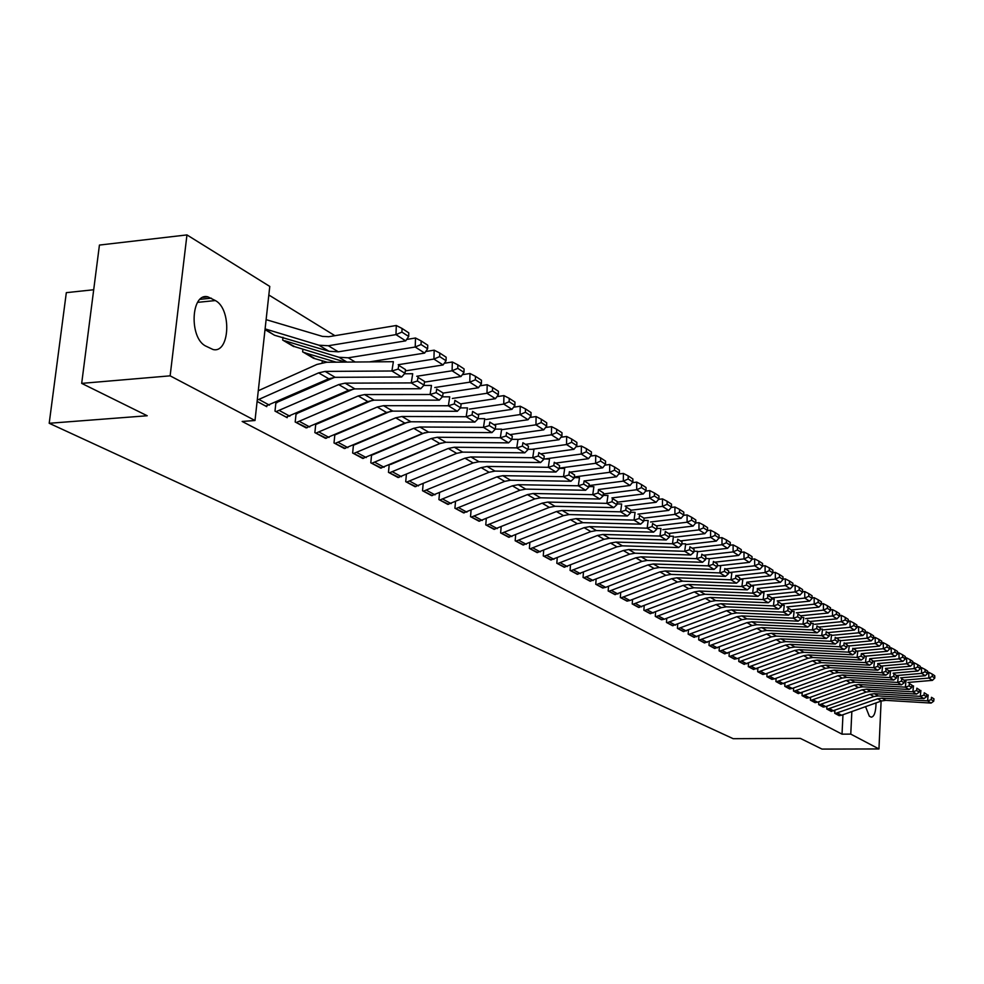 <?xml version="1.0" encoding="UTF-8"?>
<svg xmlns="http://www.w3.org/2000/svg" width="984" height="984" viewBox="0 0 984 984"><rect width="100%" height="100%" fill="white"/><g stroke="black" fill="none" stroke-linecap="round" stroke-linejoin="round"><path stroke-width="1.48" d="M334.904 335.692L268.829 294.991M93.701 289.751L66.322 292.654L49.2 423.28L733.178 738.689L800.349 738.394L821.984 749.082L878.958 748.959L850.766 734.113L851.849 711.543M49.2 423.28L147.219 415.752L81.684 383.379L99.433 245.065L186.96 234.918L269.776 286.43L255.004 420.512L170.134 375.839L186.96 234.918M826.929 706.168L826.781 709.021L831.591 711.383M810.582 697.213L810.422 700.178L815.404 702.625M793.645 687.927L793.485 691.039L798.639 693.56M776.093 678.308L775.909 681.543L781.259 684.175M757.877 668.321L757.68 671.703L763.24 674.434M738.972 657.939L738.763 661.494L744.531 664.323M719.341 647.164L719.107 650.879L725.097 653.819M698.923 635.959L698.677 639.846L704.913 642.896M677.693 624.287L677.423 628.37L683.905 631.543M655.578 612.134L655.283 616.427L662.048 619.723M632.54 599.465L632.22 603.967L639.268 607.411M608.518 586.243L608.173 590.99L615.517 594.57M583.438 572.43L583.057 577.423L590.732 581.175M557.227 557.989L556.821 563.266L564.841 567.165M529.822 542.873L529.38 548.445L537.781 552.528M501.139 527.03L500.635 532.934L509.441 537.202M471.065 510.413L470.524 516.674L479.749 521.151M439.516 492.972L438.913 499.614L448.606 504.3M406.38 474.632L405.716 481.68L415.9 486.613M371.522 455.321L370.796 462.824L381.509 468.015M334.818 434.953L334.007 442.96L345.31 448.421M302.924 349.172L302.642 351.866L314.413 358.311M296.11 413.452L295.2 422.013L307.131 427.769M296.393 413.329L297.131 413.735M408.692 336.491L408.803 332.863L402.05 328.459L401.927 332.1L408.692 336.491L405.679 340.858L338.348 351.817L328.988 351.263L274.548 335.261L265.016 329.628M257.107 401.447L266.75 406.663L266.836 405.962M255.004 420.512L242.15 421.459L842.021 734.162L842.968 714.716M275.95 402.247L274.991 411.103L287.193 417.683L287.254 417.007M276.037 402.21L276.984 402.727M282.986 337.291L282.679 340.07L293.724 346.602M315.729 424.35L314.868 432.628L326.479 438.237M322.334 360.734L322.125 362.752M353.416 445.272L352.641 453.021L363.649 458.347M389.172 465.1L388.471 472.369L398.926 477.424M423.157 483.919L422.53 490.758L432.456 495.567M455.481 501.803L454.916 508.248L464.362 512.824M486.281 518.826L485.764 524.903L494.767 529.269M515.653 535.038L515.173 540.782L523.771 544.952M543.685 550.511L543.254 555.935L551.458 559.933M570.474 565.283L570.08 570.425L577.928 574.25M596.107 579.404L595.75 584.275L603.266 587.94M620.658 592.922L620.326 597.546L627.521 601.064M644.176 605.861L643.88 610.264L650.781 613.635M666.746 618.272L666.463 622.466L673.093 625.701M688.419 630.178L688.16 634.163L694.519 637.275M709.23 641.617L708.997 645.418L715.11 648.407M729.255 652.613L729.033 656.242L734.913 659.12M748.516 663.179L748.307 666.648L753.978 669.415M767.065 673.351L766.88 676.672L772.329 679.341M784.949 683.154L784.777 686.328L790.029 688.911M802.194 692.613L802.034 695.651L807.101 698.136M818.823 701.727L818.676 704.642L823.571 707.041M834.887 710.522L834.752 713.314L839.475 715.639M876.055 702.896C875.858 711.899 874.272 716.659 871.295 717.176L869.339 716.204L865.551 706.647M881.111 701.088L878.958 748.959M81.684 383.379L170.134 375.839M842.021 734.162L850.766 734.113M205.779 346.085C188.94 338.09 190.933 292.334 207.858 296.836L215.373 300.563C231.867 309.038 229.825 353.699 213.073 349.529L205.779 346.085M257.242 400.119L318.619 372.874L325.101 371.411L391.903 370.993L393.379 361.694L326.614 362.26L316.897 364.461L258.288 390.722M265.717 406.097L328.73 378.766L335.187 377.327L401.644 376.995L391.903 370.993L398.151 369.074L404.953 373.293L405.531 369.603L398.729 365.359L398.151 369.074M398.729 365.359L405.531 369.603M401.644 376.995L404.953 373.293M265.065 329.123L273.515 334.658M405.679 340.858L395.986 334.622L328.324 345.741L318.914 345.199L265.09 328.89M401.927 332.1L395.986 334.622L396.294 325.495L402.05 328.459M266.111 319.64L322.42 336.38L328.693 336.725L396.294 325.495M276.024 411.656L338.705 384.584L345.126 383.157L411.263 382.911L412.702 373.736L404.51 373.785M334.572 377.339L275.889 402.813M286.184 417.142L348.533 390.316L354.916 388.901L420.734 388.742L411.263 382.911L417.413 381.029L424.03 385.125L424.596 381.472L417.979 377.352L417.413 381.029M417.979 377.352L424.596 381.472M420.734 388.742L424.03 385.125M296.196 422.554L358.225 395.962L364.584 394.572L430.082 394.498L431.484 385.445L423.71 385.47M353.797 388.951L296.073 413.821M306.085 427.892L367.795 401.546L374.117 400.168L439.294 400.168L430.082 394.498L436.133 392.628L442.566 396.626L443.12 393.022L436.699 389.012L436.133 392.628M436.699 389.012L443.12 393.022M439.294 400.168L442.566 396.626M427.634 348.791L427.745 345.212L421.177 340.931L421.066 344.523L427.634 348.791L424.633 353.084L369.418 361.903M345.261 362.1L294.782 346.688L283.7 340.661M424.633 353.084L415.223 347.02L348.238 357.807L338.914 357.253L284.745 340.759M421.066 344.523L415.223 347.02L415.506 338.004L421.177 340.931M406.65 339.455L415.506 338.004M446.059 360.759L446.158 357.217L439.774 353.047L439.676 356.602L446.059 360.759L443.071 364.966L405.334 370.882M327.266 362.247L313.392 358.213M303.625 352.444L336.159 362.173M443.071 364.966L433.919 359.062L398.212 364.707M439.676 356.602L433.919 359.062L434.178 350.169L439.774 353.047M425.728 351.522L434.178 350.169M315.839 433.157L377.229 407.044L383.514 405.679L448.372 405.765L449.737 396.835L442.369 396.835M372.444 400.267L315.704 424.522M325.458 438.347L386.527 412.468L392.788 411.115L457.339 411.287L448.372 405.765L454.337 403.92L460.598 407.794L461.139 404.239L454.891 400.353L454.337 403.92M454.891 400.353L461.139 404.239M457.339 411.287L460.598 407.794M334.941 443.476L395.716 417.819L401.939 416.49L466.17 416.724L467.498 407.905L460.512 407.893M390.537 411.287L334.855 434.94M344.314 448.532L404.768 423.095L410.968 421.779L474.891 422.087L466.17 416.724L472.049 414.904L478.138 418.68L478.667 415.162L472.578 411.373L472.049 414.904M472.578 411.373L478.667 415.162M474.891 422.087L478.138 418.68M463.981 372.382L464.067 368.889L457.855 364.843L457.769 368.348L463.981 372.382L461.004 376.515L424.485 382.136M461.004 376.515L452.099 370.784L416.749 376.269M457.769 368.348L452.099 370.784L452.332 362.001L457.855 364.843M444.276 363.268L452.332 362.001M481.41 383.698L481.496 380.254L475.444 376.306L475.358 379.775L481.41 383.698L478.445 387.757L443.108 393.096M478.445 387.757L469.786 382.173L434.793 387.512M475.358 379.775L469.786 382.173L469.995 373.502L475.444 376.306M462.32 374.695L469.995 373.502M353.551 453.526L413.698 428.311L419.873 427.007L483.488 427.388L484.792 418.68L478.138 418.655M408.065 422.062L353.908 445.063M362.678 458.446L422.517 433.452L428.655 432.161L491.975 432.616L483.488 427.388L489.282 425.592L495.198 429.258L495.715 425.789L489.798 422.099L489.282 425.592M489.798 422.099L495.715 425.789M491.975 432.616L495.198 429.258M498.371 394.719L498.445 391.3L492.566 387.475L492.492 390.894L498.371 394.719L495.419 398.704L460.635 403.871M495.419 398.704L486.994 393.268L452.345 398.458M492.492 390.894L486.994 393.268L487.191 384.707L492.566 387.475M479.872 385.814L487.191 384.707M371.681 463.304L431.226 438.52L437.327 437.253L500.339 437.769L501.619 429.172L495.223 429.122M424.99 432.616L372.456 454.916M380.574 468.113L439.811 443.526L445.887 442.271L508.605 442.862L500.339 437.769L506.059 435.986L511.815 439.565L512.32 436.133L506.563 432.542L506.059 435.986M506.563 432.542L512.32 436.133M508.605 442.862L511.815 439.565M514.89 405.445L514.964 402.075L509.232 398.336L509.159 401.718L514.89 405.445L511.963 409.356L477.597 414.375M511.963 409.356L503.747 404.067L469.442 409.11M509.159 401.718L503.747 404.067L503.931 395.605L509.232 398.336M496.957 396.638L503.931 395.605M389.344 472.849L448.298 448.47L454.337 447.228L516.76 447.88L518.002 439.381L511.852 439.331M441.127 443.034L390.599 464.485M398.016 477.523L456.662 453.353L462.677 452.123L524.804 452.837L516.76 447.88L522.393 446.121L528.002 449.602L528.494 446.219L522.885 442.714L522.393 446.121M522.885 442.714L528.494 446.219M524.804 452.837L528.002 449.602M406.564 482.135L464.928 458.175L470.918 456.957L532.75 457.72L533.968 449.331L528.051 449.27M415.014 486.699L473.083 462.923L479.048 461.73L540.585 462.554L532.75 457.72L538.297 455.986L543.771 459.38L544.25 456.035L538.789 452.628L538.297 455.986M538.789 452.628L544.25 456.035M540.585 462.554L543.771 459.38M423.354 491.201L481.139 467.621L487.068 466.441L548.322 467.314L549.515 459.024L543.832 458.95M431.595 495.653L489.097 472.258L495.001 471.09L555.972 472.025L548.322 467.314L553.808 465.592L559.133 468.901L559.613 465.604L554.275 462.283L553.808 465.592M554.275 462.283L559.613 465.604M555.972 472.025L559.133 468.901M439.725 500.044L496.957 476.846L502.824 475.678L563.512 476.674L564.681 468.47L559.207 468.396M447.769 504.386L504.706 481.361L510.561 480.217L570.966 481.262L563.512 476.674L568.912 474.964L574.115 478.187L574.582 474.928L569.379 471.693L568.912 474.964M569.379 471.693L574.582 474.928M570.966 481.262L574.115 478.187M455.703 508.666L512.369 485.838L518.199 484.694L578.321 485.788L579.465 477.695L574.201 477.597M463.55 512.898L519.946 490.241L525.739 489.122L585.591 490.266L578.321 485.788L583.647 484.103L588.727 487.252L589.17 484.017L584.102 480.868L583.647 484.103M584.102 480.868L589.17 484.017M585.591 490.266L588.727 487.252M471.299 517.092L527.424 494.608L533.18 493.488L592.762 494.681L593.881 486.674L588.813 486.588M478.95 521.225L534.804 498.913L540.548 497.806L599.859 499.048L592.762 494.681L598.026 493.021L602.971 496.084L603.413 492.898L598.469 489.811L598.026 493.021M598.469 489.811L603.413 492.898M599.859 499.048L602.971 496.084M486.514 525.308L542.11 503.168L547.817 502.074L606.857 503.365L607.952 495.444L603.081 495.346M493.993 529.343L549.318 507.375L555.001 506.293L613.782 507.621L606.857 503.365L612.048 501.717L616.882 504.706L617.312 501.557L612.491 498.544L612.048 501.717M612.491 498.544L617.312 501.557M613.782 507.621L616.882 504.706M501.373 533.328L556.452 511.532L562.11 510.45L620.609 511.828L621.679 504.005L616.993 503.906M508.679 537.264L563.488 515.628L569.121 514.571L627.374 515.997L620.609 511.828L625.738 510.204L630.449 513.119L630.879 510.007L626.168 507.067L625.738 510.204M626.168 507.067L630.879 510.007M627.374 515.997L630.449 513.119M515.887 541.163L570.449 519.687L576.058 518.642L634.04 520.106L635.086 512.356L630.572 512.258M523.021 545.013L577.325 523.697L582.909 522.664L640.633 524.164L634.04 520.106L639.096 518.482L643.708 521.336L644.114 518.26L639.514 515.395L639.096 518.482M639.514 515.395L644.114 518.26M640.633 524.164L643.708 521.336M530.979 415.888L531.04 412.554L525.468 408.913L525.394 412.259L530.979 415.888L528.064 419.738L494.128 424.608M528.064 419.738L520.069 414.584L486.096 419.492M525.394 412.259L520.069 414.584L520.228 406.22L525.468 408.913M513.587 407.192L520.228 406.22M546.661 426.06L546.71 422.776L541.274 419.221L541.225 422.53L546.661 426.06L543.746 429.848L510.229 434.571M543.746 429.848L535.96 424.83L502.32 429.602M541.225 422.53L535.96 424.83L536.096 416.564L541.274 419.221M529.786 417.474L536.096 416.564M561.938 435.986L561.987 432.726L556.686 429.27L556.636 432.542L561.938 435.986L559.047 439.713L525.899 444.301M559.047 439.713L551.446 434.817L518.138 439.467M556.636 432.542L551.446 434.817L551.569 426.638L556.686 429.27M545.567 427.487L551.569 426.638M576.833 445.654L576.87 442.431L571.704 439.061L571.667 442.296L576.833 445.654L573.955 449.319L541.126 453.796M573.955 449.319L566.55 444.547L531.877 449.307M571.667 442.296L566.55 444.547L566.661 436.466L571.704 439.061M560.942 437.265L566.661 436.466M591.359 455.088L591.396 451.902L586.353 448.618L586.316 451.804L591.359 455.088L588.493 458.692L555.972 463.046M588.493 458.692L581.273 454.03L544.792 458.962M586.316 451.804L581.273 454.03L581.372 446.047L586.353 448.618M575.935 446.785L581.372 446.047M605.529 464.288L605.566 461.139L600.646 457.929L600.609 461.09L605.529 464.288L602.688 467.831L570.474 472.086M602.688 467.831L595.64 463.292L559.244 468.126M600.609 461.09L595.64 463.292L595.714 455.395L600.646 457.929M590.56 456.084L595.714 455.395M619.366 473.267L619.391 470.155L614.582 467.019L614.557 470.143L619.366 473.267L616.538 476.76L584.619 480.905M616.538 476.76L609.649 472.32L574.287 476.957M614.557 470.143L609.649 472.32L609.723 464.509L614.582 467.019M604.828 465.161L609.723 464.509M632.86 482.025L632.884 478.95L628.198 475.899L628.173 478.987L632.86 482.025L630.043 485.469L598.432 489.515M630.043 485.469L623.327 481.139L588.961 485.567M628.173 478.987L623.327 481.139L623.389 473.415L628.198 475.899M618.751 474.017L623.389 473.415M646.045 490.586L646.058 487.535L641.482 484.558L641.47 487.609L646.045 490.586L643.241 493.98L611.913 497.916M643.241 493.98L636.685 489.749L603.266 493.993M641.47 487.609L636.685 489.749L636.734 482.111L641.482 484.558M632.343 482.677L636.734 482.111M530.081 548.826L584.127 527.67L589.687 526.637L647.152 528.174L648.173 520.524L643.831 520.413M537.043 552.59L590.843 531.581L596.378 530.561L653.597 532.147L647.152 528.174L652.146 526.575L656.648 529.367L657.054 526.317L652.564 523.513L652.146 526.575M652.564 523.513L657.054 526.317M653.597 532.147L656.648 529.367M658.923 498.949L658.936 495.936L654.458 493.021L654.446 496.034L658.923 498.949L656.131 502.283L625.098 506.133M656.131 502.283L649.735 498.15L617.226 502.209M654.446 496.034L649.735 498.15L649.76 490.598L654.458 493.021M645.602 491.127L649.76 490.598M550.757 559.982L543.992 556.304L597.497 535.456L602.995 534.447L659.969 536.059L660.965 528.494L656.771 528.383M550.806 559.982L604.065 539.293L609.539 538.285L666.254 539.945L659.969 536.059L664.901 534.484L669.292 537.202L669.686 534.189L665.295 531.458L664.901 534.484M665.295 531.458L669.686 534.189M666.254 539.945L669.292 537.202M671.506 507.104L671.506 504.128L667.14 501.286L667.127 504.275L671.506 507.104L668.726 510.401L637.964 514.152M668.726 510.401L662.466 506.366L630.842 510.253M667.127 504.275L662.466 506.366L662.49 498.888L667.14 501.286M658.567 499.38L662.49 498.888M557.485 563.623L610.56 543.07L616.009 542.086L672.478 543.771L673.462 536.28L669.428 536.169M564.152 567.227L616.98 546.821L622.405 545.837L678.628 547.559L672.478 543.771L677.349 542.209L681.641 544.865L682.035 541.876L677.742 539.207L677.349 542.209M677.742 539.207L682.035 541.876M678.628 547.559L681.641 544.865M683.794 515.087L683.794 512.147L679.526 509.355L679.526 512.32L683.794 515.087L681.039 518.334L650.547 522M681.039 518.334L674.926 514.386L643.966 518.138M679.526 512.32L674.926 514.386L674.926 506.994L679.526 509.355M671.223 507.449L674.926 506.994M570.745 570.782L623.327 550.523L628.739 549.539L684.704 551.298L685.676 543.894L681.789 543.783M577.251 574.299L629.6 554.177L634.987 553.217L690.719 555.001L684.704 551.298L689.526 549.748L693.72 552.356L694.101 549.404L689.907 546.784L689.526 549.748M689.907 546.784L694.101 549.404M690.719 555.001L693.72 552.356M695.811 522.885L695.811 519.97L691.629 517.252L691.641 520.179L695.811 522.885L693.068 526.083L662.859 529.675M693.068 526.083L687.09 522.233L656.476 525.886M691.641 520.179L687.09 522.233L687.09 514.915L691.629 517.252M683.585 515.333L687.09 514.915M583.697 577.78L635.812 557.805L641.174 556.846L696.66 558.666L697.607 551.335L693.868 551.212M590.068 581.212L641.949 561.384L647.288 560.437L702.539 562.282L696.66 558.666L701.42 557.129L705.528 559.675L705.897 556.747L701.801 554.201L701.42 557.129M701.801 554.201L705.897 556.747M702.539 562.282L705.528 559.675M707.558 530.524L707.558 527.633L703.474 524.964L703.474 527.867L707.558 530.524L704.839 533.672L674.889 537.166M704.839 533.672L698.984 529.896L668.702 533.463M703.474 527.867L698.984 529.896L698.972 522.652L703.474 524.964M695.676 523.045L698.972 522.652M596.378 584.619L648.025 564.914L653.339 563.98L708.357 565.861L709.292 558.617L705.676 558.494M596.427 584.619L602.663 587.989L605.677 587.35L654.04 568.42L659.329 567.497L714.101 569.404L708.357 565.861L713.056 564.349L717.078 566.833L717.434 563.943L713.425 561.446L713.056 564.349M713.425 561.446L717.434 563.943M714.101 569.404L717.078 566.833M719.046 537.977L719.046 535.124L715.048 532.516L715.061 535.382L719.046 537.977L716.34 541.089L686.66 544.509M716.34 541.089L710.62 537.399L680.657 540.88M715.061 535.382L710.62 537.399L710.596 530.228L715.048 532.516M707.496 530.585L710.596 530.228M608.788 591.322L659.981 571.889L665.245 570.966L719.796 572.909L720.706 565.726L717.225 565.615M614.889 594.607L665.861 575.308L671.1 574.398L725.417 576.378L719.796 572.909L724.445 571.397L728.369 573.832L728.726 570.978L724.802 568.531L724.445 571.397M724.802 568.531L728.726 570.978M725.417 576.378L728.369 573.832M730.288 545.271L730.276 542.442L726.376 539.896L726.389 542.737L730.288 545.271L727.594 548.334L698.173 551.68M727.594 548.334L721.998 544.73L692.342 548.125M726.389 542.737L721.998 544.73L721.973 537.633L726.376 539.896M719.046 537.965L721.973 537.633M620.929 597.878L671.666 578.703L676.894 577.805L730.977 579.797L731.875 572.688L728.529 572.577M620.978 597.866L626.956 601.101L629.908 600.486L677.423 582.061L682.625 581.163L736.487 583.192L730.977 579.797L735.577 578.309L739.414 580.683L739.771 577.854L735.934 575.468L735.577 578.309M735.934 575.468L739.771 577.854M736.487 583.192L739.414 580.683M741.284 552.418L741.272 549.613L737.446 547.116L737.471 549.933L741.284 552.418L738.615 555.443L709.439 558.703M738.615 555.443L733.129 551.913L703.794 555.222M737.471 549.933L733.129 551.913L733.092 544.878L737.446 547.116M730.288 545.197L733.092 544.878M638.665 607.448L632.86 604.287L683.117 585.382L688.296 584.484L741.924 586.538L742.809 579.502L739.574 579.391M638.714 607.448L688.751 588.666L693.904 587.78L747.311 589.859L741.924 586.538L746.475 585.062L750.226 587.386L750.571 584.594L746.819 582.245L746.475 585.062M746.819 582.245L750.571 584.594M747.311 589.859L750.226 587.386M752.047 559.404L752.034 556.624L748.295 554.189L748.307 556.969L752.047 559.404L749.39 562.381L719.489 565.689M749.39 562.381L744.027 558.924L714.987 562.159M748.307 556.969L744.027 558.924L743.978 551.975L748.295 554.189M741.284 552.27L743.978 551.975M644.459 610.572L694.323 591.913L699.452 591.04L752.649 593.143L753.51 586.181L750.398 586.058M650.178 613.672L699.833 595.123L704.95 594.262L757.914 596.39L752.649 593.143L757.139 591.679L760.816 593.955L761.161 591.175L757.483 588.887L757.139 591.679M757.483 588.887L761.161 591.175M757.914 596.39L760.816 593.955M762.588 566.243L762.563 563.5L758.898 561.114L758.922 563.869L762.588 566.243L759.943 569.183L728.775 572.577M759.943 569.183L754.691 565.8L725.897 568.961M758.922 563.869L754.691 565.8L754.642 558.912L758.898 561.114M752.047 559.195L754.642 558.912M655.848 616.734L705.294 598.309L710.386 597.448L763.129 599.6L763.978 592.7L760.976 592.589M655.91 616.722L661.519 619.76L664.397 619.17L710.694 601.458L715.762 600.609L768.295 602.774L763.129 599.6L767.569 598.149L771.173 600.388L771.518 597.632L767.914 595.394L767.569 598.149M767.914 595.394L771.518 597.632M768.295 602.774L771.173 600.388M772.907 572.946L772.883 570.216L769.291 567.879L769.316 570.609L772.907 572.946L770.275 575.849L739.611 579.145M770.275 575.849L765.134 572.528L736.573 575.628M769.316 570.609L765.134 572.528L765.072 565.702L769.291 567.879M762.588 565.984L765.072 565.702M667.017 622.761L716.044 604.57L721.087 603.733L773.412 605.923L774.236 599.096L771.345 598.985M672.515 625.726L721.334 607.657L726.364 606.821L778.467 609.034L773.412 605.923L777.803 604.483L781.321 606.673L781.653 603.955L778.135 601.753L777.803 604.483M778.135 601.753L781.653 603.955M778.467 609.034L781.321 606.673M783.006 579.502L782.981 576.808L779.463 574.521L779.5 577.214L783.006 579.502L780.398 582.368L750.46 585.542M780.398 582.368L775.355 579.121L747.041 582.147M779.5 577.214L775.355 579.121L775.294 572.368L779.463 574.521M772.907 572.626L775.294 572.368M677.964 628.665L726.573 610.707L731.579 609.883L783.473 612.122L784.285 605.357L781.505 605.246M683.351 631.58L731.752 613.733L736.745 612.909L788.418 615.172L783.473 612.122L787.815 610.695L791.271 612.835L791.591 610.141L788.135 607.989L787.815 610.695M788.135 607.989L791.591 610.141M788.418 615.172L791.271 612.835M792.907 585.923L792.87 583.254L789.439 581.015L789.463 583.697L792.907 585.923L790.312 588.752L761.075 591.814M790.312 588.752L785.38 585.578L757.299 588.543M789.463 583.697L785.38 585.578L785.306 578.887L789.439 581.015M783.006 579.121L785.306 578.887M688.689 634.459L736.893 616.722L741.85 615.91L793.325 618.186L794.125 611.495L791.444 611.384M693.966 637.312L741.973 619.686L746.918 618.887L798.172 621.175L793.325 618.186L797.618 616.784L801.013 618.875L801.32 616.205L797.938 614.102L797.618 616.784M797.938 614.102L801.32 616.205M798.172 621.175L801.013 618.875M802.6 592.22L802.575 589.576L799.205 587.374L799.229 590.031L802.6 592.22L800.017 595.013L771.468 597.964M800.017 595.013L795.183 591.901L767.336 594.803M799.229 590.031L795.183 591.901L795.109 585.271L799.205 587.374M792.907 585.505L795.109 585.271M699.194 640.129L747.004 622.626L751.924 621.814L802.981 624.139L803.768 617.509L801.185 617.399M704.372 642.921L751.985 625.529L756.893 624.729L807.741 627.066L802.981 624.139L807.237 622.737L810.545 624.791L810.865 622.159L807.544 620.08L807.237 622.737M807.544 620.08L810.865 622.159M807.741 627.066L810.545 624.791M812.107 598.395L812.071 595.775L808.762 593.623L808.799 596.242L812.107 598.395L809.537 601.15L781.653 603.991M809.537 601.15L804.801 598.1L777.188 600.929M808.799 596.242L804.801 598.1L804.715 591.532L808.762 593.623M802.6 591.753L804.715 591.532M714.581 648.431L709.55 645.689L756.917 628.407L761.801 627.607L812.452 629.969L813.227 623.401L810.73 623.29M714.63 648.431L761.801 631.248L766.659 630.461L817.114 632.835L812.452 629.969L816.659 628.579L819.906 630.596L820.213 627.976L816.966 625.947L816.659 628.579M816.966 625.947L820.213 627.976M817.114 632.835L819.906 630.596M821.419 604.434L821.382 601.839L818.147 599.736L818.184 602.331L821.419 604.434L818.872 607.165L791.308 609.932M818.872 607.165L814.223 604.176L786.831 606.943M818.184 602.331L814.223 604.176L814.125 597.657L818.147 599.736M812.095 597.866L814.125 597.657M719.611 651.15L766.634 634.065L771.481 633.29L821.726 635.676L822.489 629.17L820.09 629.059M724.593 653.843L771.419 636.857L776.241 636.094L826.289 638.493L821.726 635.676L825.884 634.299L829.081 636.279L829.377 633.684L826.191 631.703L825.884 634.299M826.191 631.703L829.377 633.684M826.289 638.493L829.081 636.279M830.558 610.363L830.508 607.792L827.335 605.726L827.384 608.309L830.558 610.363L828.011 613.057L800.718 615.775M828.011 613.057L823.46 610.129L796.29 612.847M827.384 608.309L823.46 610.129L823.362 603.672L827.335 605.726M821.419 603.868L823.362 603.672M729.525 656.5L776.167 639.625L780.964 638.862L830.816 641.285L831.566 634.84L829.254 634.729M729.574 656.5L734.458 659.145L737.176 658.616L780.853 642.367L785.65 641.605L835.305 644.04L830.816 641.285L834.936 639.92L838.073 641.863L838.368 639.293L835.244 637.337L834.936 639.92M835.244 637.337L838.368 639.293M835.305 644.04L838.073 641.863M839.512 616.181L839.463 613.635L836.351 611.605L836.4 614.151L839.512 616.181L836.978 618.838L809.943 621.494M836.978 618.838L832.525 615.959L805.564 618.629M836.4 614.151L832.525 615.959L832.415 609.576L836.351 611.605M830.545 609.76L832.415 609.576M739.242 661.752L785.515 645.074L790.275 644.323L839.746 646.771L840.484 640.387L838.245 640.276M744.039 664.335L790.115 647.755L794.863 647.017L844.137 649.477L839.746 646.771L843.817 645.418L846.88 647.324L847.175 644.778L844.112 642.872L843.817 645.418M844.112 642.872L847.175 644.778M844.137 649.477L846.88 647.324M848.294 621.876L848.245 619.354L845.194 617.362L845.231 619.895L848.294 621.876L845.785 624.508L818.995 627.103M845.785 624.508L841.406 621.691L814.666 624.299M845.231 619.895L841.406 621.691L841.295 615.357L845.194 617.362M839.5 615.529L841.295 615.357M748.787 666.906L794.678 650.424L799.414 649.674L848.491 652.158L849.217 645.836L847.064 645.725M753.486 669.44L799.205 653.056L803.916 652.318L852.796 654.815L848.491 652.158L852.525 650.818L855.539 652.687L855.822 650.166L852.821 648.296L852.525 650.818M852.821 648.296L855.822 650.166M852.796 654.815L855.539 652.687M856.904 627.472L856.855 624.975L853.866 623.02L853.903 625.529L856.904 627.472L854.407 630.067L827.876 632.614M854.407 630.067L850.114 627.3L823.583 629.858M853.903 625.529L850.114 627.3L850.004 621.027L853.866 623.02M848.282 621.187L850.004 621.027M760.866 671.445L765.466 673.942L762.809 674.446L758.197 671.961L803.682 655.664L808.368 654.938L857.076 657.447L857.79 651.174L855.723 651.076M765.466 673.942L808.11 658.247L812.796 657.533L861.308 660.055L857.076 657.447L861.074 656.119L864.014 657.952L864.309 655.455L861.357 653.61L861.074 656.119M861.357 653.61L864.309 655.455M861.308 660.055L864.014 657.952M865.354 632.958L865.305 630.473L862.365 628.567L862.414 631.051L865.354 632.958L862.87 635.529L836.584 638.013M862.87 635.529L858.663 632.81L832.341 635.32M862.414 631.051L858.663 632.81L858.54 626.587L862.365 628.567M856.892 626.746L858.54 626.587M767.336 676.918L812.513 660.817L817.163 660.092L865.489 662.638L866.203 656.414L864.21 656.316M767.385 676.918L771.911 679.366L774.556 678.862L816.868 663.351L821.505 662.638L869.647 665.184L865.489 662.638L869.45 661.322L872.341 663.118L872.624 660.633L869.733 658.825L869.45 661.322M869.733 658.825L872.624 660.633M869.647 665.184L872.341 663.118M873.644 638.345L873.595 635.885L870.717 634.004L870.766 636.476L873.644 638.345L871.184 640.879L845.133 643.315M871.184 640.879L867.052 638.21L840.939 640.67M870.766 636.476L867.052 638.21L866.916 632.048L870.717 634.004M865.342 632.195L866.916 632.048M780.804 684.188L776.401 681.789L821.173 665.873L825.797 665.159L873.755 667.718L874.456 661.568L872.537 661.457M780.853 684.188L825.453 668.357L830.053 667.656L877.826 670.227L873.755 667.718L877.679 666.414L880.52 668.185L880.791 665.725L877.949 663.954L877.679 666.414M877.949 663.954L880.791 665.725M877.826 670.227L880.52 668.185M881.787 643.622L881.738 641.187L878.909 639.342L878.958 641.789L881.787 643.622L879.339 646.131L853.522 648.518M879.339 646.131L875.28 643.524L849.364 645.922M878.958 641.789L875.28 643.524L875.145 637.411L878.909 639.342M873.632 637.546L875.145 637.411M787.876 686.082L792.231 688.443L789.623 688.923L785.257 686.574L829.684 670.83L834.272 670.129L881.873 672.712L882.55 666.611L880.705 666.512M792.231 688.443L833.879 673.277L838.454 672.576L885.871 675.184L881.873 672.712L885.748 671.42L888.54 673.154L888.81 670.719L886.018 668.985L885.748 671.42M886.018 668.985L888.81 670.719M885.871 675.184L888.54 673.154M889.782 648.813L889.721 646.402L886.941 644.581L887.002 647.005L889.782 648.813L887.334 651.297L861.726 653.634M887.334 651.297L883.361 648.727L857.076 651.137M887.002 647.005L883.361 648.727L883.226 642.663L886.941 644.581M881.775 642.798L883.226 642.663M793.916 691.26L838.036 675.701L842.587 675.012L889.831 677.619L890.508 671.568L888.724 671.469M798.196 693.585L842.156 678.099L846.695 677.423L893.755 680.042L889.831 677.619L893.669 676.34L896.412 678.038L896.682 675.627L893.939 673.917L893.669 676.34M893.939 673.917L896.682 675.627M893.755 680.042L896.412 678.038M897.629 653.905L897.568 651.506L894.837 649.735L894.899 652.134L897.629 653.905L895.194 656.353L869.782 658.653M895.194 656.353L891.283 653.831L864.21 656.291M894.899 652.134L891.283 653.831L891.147 647.829L894.837 649.735M889.757 647.952L891.147 647.829M802.452 695.872L846.24 680.485L850.766 679.809L897.654 682.441L898.318 676.439L896.596 676.34M802.501 695.872L806.708 698.148L809.279 697.681L850.287 682.847L854.788 682.17L901.504 684.815L897.654 682.441L901.455 681.162L904.148 682.834L904.407 680.436L901.713 678.763L901.455 681.162M901.713 678.763L904.407 680.436M901.504 684.815L904.148 682.834M905.329 658.911L905.268 656.537L902.586 654.791L902.648 657.164L905.329 658.911L902.918 661.334L877.691 663.585M902.918 661.334L899.081 658.862L872.562 661.236M902.648 657.164L899.081 658.862L898.933 652.896L902.586 654.791M897.605 653.019L898.933 652.896M810.841 700.411L854.296 685.184L858.786 684.507L905.329 687.164L905.981 681.211L904.333 681.125M810.89 700.411L815.023 702.638L817.569 702.182L858.282 687.496L862.747 686.832L909.118 689.501L905.329 687.164L909.093 685.897L911.737 687.533L911.996 685.171L909.351 683.523L909.093 685.897M909.351 683.523L911.996 685.171M909.118 689.501L911.737 687.533M912.894 663.819L912.832 661.469L910.2 659.747L910.261 662.109L912.894 663.819L910.495 666.217L885.465 668.431M910.495 666.217L906.719 663.782L880.754 666.094M910.261 662.109L906.719 663.782L906.571 657.878L910.2 659.747M905.305 657.989L906.571 657.878M819.082 704.864L862.218 689.796L866.67 689.132L912.869 691.801L913.509 685.909L911.922 685.823M819.131 704.864L823.202 707.053L825.724 706.598L866.129 692.072L870.557 691.42L916.584 694.101L912.869 691.801L916.608 690.559L919.204 692.158L919.45 689.809L916.854 688.197L916.608 690.559M916.854 688.197L919.45 689.809M916.584 694.101L919.204 692.158M920.323 668.64L920.261 666.303L917.678 664.618L917.74 666.967L920.323 668.64L917.937 671.014L893.091 673.179M917.937 671.014L914.234 668.628L888.798 670.854M917.74 666.967L914.234 668.628L914.087 662.773L917.678 664.618M912.869 662.872L914.087 662.773M827.187 709.23L869.991 694.335L874.419 693.683L920.274 696.364L920.913 690.522L919.388 690.436M831.185 711.395L873.829 696.561L878.232 695.922L923.927 698.615L920.274 696.364L923.976 695.122L926.522 696.709L926.78 694.372L924.234 692.785L923.976 695.122M924.234 692.785L926.78 694.372M923.927 698.615L926.522 696.709M927.629 673.388L927.568 671.063L925.021 669.415L925.083 671.74L927.629 673.388L925.255 675.725L900.594 677.853M925.255 675.725L921.614 673.388L896.584 675.553M925.083 671.74L921.614 673.388L921.454 667.57L925.021 669.415M920.298 667.681L921.454 667.57M837.691 713.08L841.615 715.208L839.118 715.651L835.195 713.535L877.642 698.788L882.021 698.148L927.555 700.854L928.183 695.048L926.719 694.962M841.615 715.208L881.406 700.989L885.784 700.35L931.147 703.068L927.555 700.854L931.221 699.624L933.73 701.174L933.976 698.861L931.467 697.299L931.221 699.624M931.467 697.299L933.976 698.861M931.147 703.068L933.73 701.174M934.8 678.038L934.739 675.75L932.242 674.114L932.303 676.426L934.8 678.038L932.438 680.362L907.961 682.453M932.438 680.362L928.859 678.05L904.05 680.19M932.303 676.426L928.859 678.05L928.711 672.293L932.242 674.114M927.604 672.392L928.711 672.293M211.339 298.177L200.072 299.32M215.373 300.563L197.6 302.359M257.107 401.411L265.778 406.097M318.619 372.874L328.73 378.766M325.101 371.411L335.187 377.327M259.001 399.492L269.432 405.15M273.589 334.646L265.016 329.578M338.348 351.817L328.324 345.741M328.988 351.263L318.914 345.199M276.086 411.656L286.246 417.142M338.705 384.584L348.533 390.316M345.126 383.157L354.916 388.901M279.714 410.722L289.849 416.22M296.258 422.554L306.147 427.892M358.225 395.962L367.795 401.546M364.584 394.572L374.117 400.168M299.862 421.632L309.726 426.982M293.786 346.589L283.761 340.661M355.187 362.014L348.238 357.807M346.946 362.087L338.914 357.253M313.453 358.213L303.687 352.444M314.425 358.311L304.671 352.543M315.901 433.157L325.519 438.347M377.229 407.044L386.527 412.468M383.514 405.679L392.788 411.115M319.456 432.259L329.062 437.462M335.003 443.476L344.375 448.532M395.716 417.819L404.768 423.095M401.939 416.49L410.968 421.779M338.533 442.591L347.881 447.659M353.613 453.513L362.739 458.446M413.698 428.311L422.517 433.452M419.873 427.007L428.655 432.161M357.106 452.652L366.22 457.597M371.743 463.304L380.636 468.101M431.226 438.52L439.811 443.526M437.327 437.253L445.887 442.271M375.199 462.468L384.08 467.277M389.406 472.837L398.077 477.523M448.298 448.47L456.662 453.353M454.337 447.228L462.677 452.123M392.837 472.012L401.484 476.699M406.626 482.135L415.076 486.699M464.928 458.175L473.083 462.923M470.918 456.957L479.048 461.73M410.021 481.324L418.446 485.899M423.415 491.201L431.644 495.653M481.139 467.621L489.097 472.258M487.068 466.441L495.001 471.09M426.773 490.413L434.989 494.866M439.786 500.044L447.818 504.386M496.957 476.846L504.706 481.361M502.824 475.678L510.561 480.217M443.12 499.269L451.139 503.611M455.764 508.666L463.599 512.898M512.369 485.838L519.946 490.241M518.199 484.694L525.739 489.122M459.061 507.904L466.883 512.147M471.348 517.08L479.011 521.212M527.424 494.608L534.804 498.913M533.18 493.488L540.548 497.806M474.62 516.329L482.258 520.474M486.576 525.296L494.042 529.343M542.11 503.168L549.318 507.375M547.817 502.074L555.001 506.293M489.811 524.57L497.264 528.605M501.434 533.328L508.728 537.264M556.452 511.532L563.488 515.628M562.11 510.45L569.121 514.571M504.644 532.602L511.926 536.551M515.948 541.163L523.082 545.013M570.449 519.687L577.325 523.697M576.058 518.642L582.909 522.664M519.134 540.45L526.243 544.312M530.13 548.826L537.104 552.59M584.127 527.67L590.843 531.581M589.687 526.637L596.378 530.561M533.279 548.125L540.241 551.901M597.497 535.456L604.065 539.293M602.995 534.447L609.539 538.285M547.116 555.628L553.918 559.306M557.547 563.623L564.201 567.214M610.56 543.07L616.98 546.821M616.009 542.086L622.405 545.837M560.646 562.946L567.288 566.55M570.794 570.782L577.313 574.299M623.327 550.523L629.6 554.177M628.739 549.539L634.987 553.217M573.869 570.117L580.363 573.635M583.758 577.768L590.129 581.212M635.812 557.805L641.949 561.384M641.174 556.846L647.288 560.437M586.796 577.128L593.155 580.572M648.025 564.914L654.04 568.42M653.339 563.98L659.329 567.497M599.453 583.979L605.677 587.35M608.838 591.31L614.938 594.607M659.981 571.889L665.861 575.308M665.245 570.966L671.1 574.398M611.827 590.683L617.915 593.992M671.666 578.703L677.423 582.061M676.894 577.805L682.625 581.163M623.942 597.251L629.908 600.486M683.117 585.382L688.751 588.666M688.296 584.484L693.904 587.78M635.812 603.684L641.642 606.845M644.508 610.572L650.239 613.672M694.323 591.913L699.833 595.123M699.452 591.04L704.95 594.262M647.423 609.969L653.142 613.069M705.294 598.309L710.694 601.458M710.386 597.448L715.762 600.609M658.8 616.144L664.397 619.17M667.066 622.761L672.564 625.726M716.044 604.57L721.334 607.657M721.087 603.733L726.364 606.821M669.944 622.183L675.43 625.148M678.013 628.665L683.4 631.58M726.573 610.707L731.752 613.733M731.579 609.883L736.745 612.909M680.854 628.099L686.242 631.002M688.739 634.459L694.015 637.312M736.893 616.722L741.973 619.686M741.85 615.91L746.918 618.887M691.555 633.893L696.832 636.746M699.243 640.129L704.421 642.921M747.004 622.626L751.985 625.529M751.924 621.814L756.893 624.729M702.047 639.575L707.213 642.38M756.917 628.407L761.801 631.248M761.801 627.607L766.659 630.461M712.33 645.147L717.398 647.89M719.661 651.15L724.642 653.843M766.634 634.065L771.419 636.857M771.481 633.29L776.241 636.094M722.416 650.609L727.385 653.302M776.167 639.625L780.853 642.367M780.964 638.862L785.65 641.605M732.305 655.971L737.176 658.616M739.291 661.752L744.089 664.335M785.515 645.074L790.115 647.755M790.275 644.323L794.863 647.017M742.01 661.223L746.794 663.819M748.836 666.906L753.535 669.44M794.678 650.424L799.205 653.056M799.414 649.674L803.916 652.318M751.53 666.389L756.216 668.936M803.682 655.664L808.11 658.247M808.368 654.938L812.796 657.533M812.513 660.817L816.868 663.351M817.163 660.092L821.505 662.638M770.029 676.414L774.556 678.862M821.173 665.873L825.453 668.357M825.797 665.159L830.053 667.656M779.033 681.297L783.473 683.696M829.684 670.83L833.879 673.277M834.272 670.129L838.454 672.576M793.953 691.26L798.245 693.585M838.036 675.701L842.156 678.099M842.587 675.012L846.695 677.423M796.548 690.78L800.828 693.105M846.24 680.485L850.287 682.847M850.766 679.809L854.788 682.17M805.072 695.405L809.279 697.681M854.296 685.184L858.282 687.496M858.786 684.507L862.747 686.832M813.436 699.944L817.569 702.182M862.218 689.796L866.129 692.072M866.67 689.132L870.557 691.42M821.665 704.396L825.724 706.598M827.236 709.23L831.234 711.395M869.991 694.335L873.829 696.561M874.419 693.683L878.232 695.922M829.746 708.775L833.743 710.94M877.642 698.788L881.406 700.989M882.021 698.148L885.784 700.35M207.858 296.836L203.147 297.316"/></g></svg>

